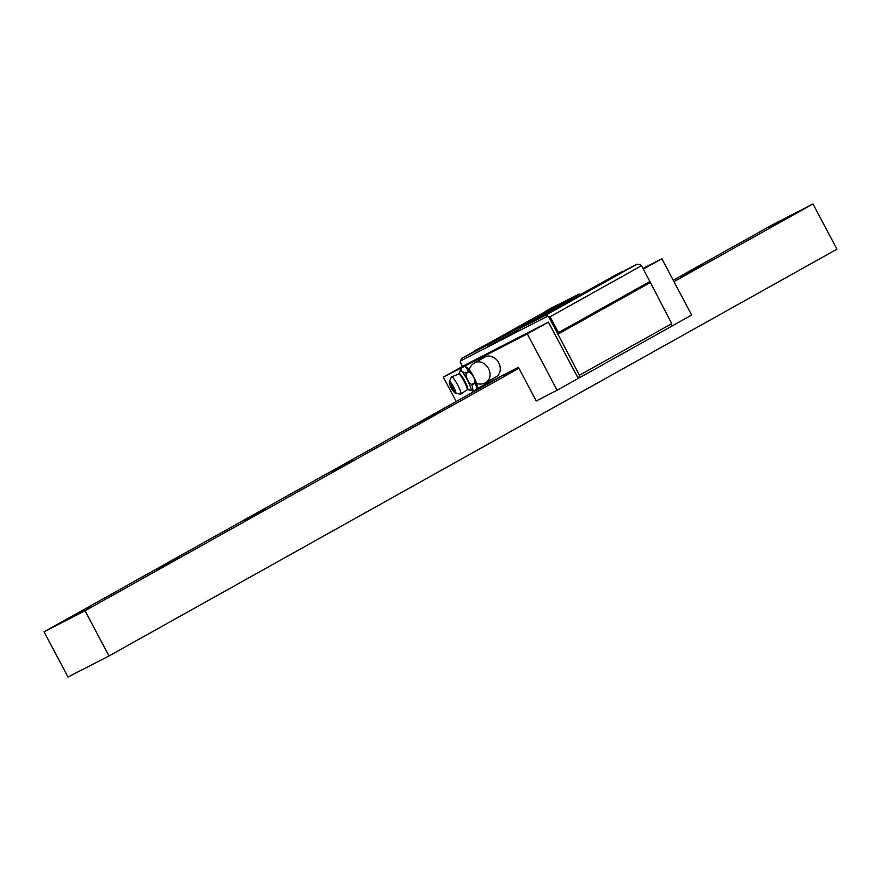 <?xml version="1.0" encoding="UTF-8"?>
<svg xmlns="http://www.w3.org/2000/svg" width="881" height="881" viewBox="0 0 881 881"><rect width="100%" height="100%" fill="white"/><g stroke="black" fill="none" stroke-linecap="round" stroke-linejoin="round"><path stroke-width="1.32" d="M85.039 610.731L108.991 655.971L68.002 677.048L44.05 631.809L85.039 610.731L518.92 368.28M673.976 281.634L812.998 203.952L836.95 249.191L108.991 655.971M44.05 631.809L506.146 373.599M673.227 280.235L772.009 225.029L812.998 203.952M768.21 227.628L789.883 216.308L768.21 227.628M680.859 276.447L702.531 265.115L680.859 276.447M518.48 367.443L503.943 375.383L518.678 367.829M418.794 422.891L440.467 411.559L418.794 422.891M331.432 471.698L353.105 460.367L331.432 471.698M244.081 520.517L265.754 509.185L244.081 520.517M156.719 569.324L178.403 558.003L156.719 569.324M69.368 618.143L91.04 606.811L69.368 618.143M548.632 316.587L557.816 333.932L558.466 332.611L550.085 316.775L547.619 316.147L546.462 314.781L637.018 264.179L639.925 264.564L641.511 265.688L550.085 316.775M558.466 332.611L649.903 281.524L641.511 265.688M557.816 333.932L579.434 375.251L578.861 378.103L578.244 378.423L548.434 322.127L527.323 333.921L557.133 390.217L536.232 400.965L518.402 367.289L476.72 388.73M456.204 401.505L443.308 377.134L464.419 365.34L548.434 322.127M462.503 366.408L460.212 362.069L460.422 361.001L547.619 316.147M578.244 378.423L557.133 390.217M443.308 377.134L527.323 333.921M476.39 389.402L476.731 390.03M578.861 378.103L691.662 315.046L661.851 258.75L642.976 268.452M643.328 269.101L661.851 258.75M649.903 281.524L671.74 323.668L671.168 326.521M579.434 375.251L671.74 323.668M557.739 334.284L650.046 282.702M558.884 304.374L579.026 294.012L580.997 294.276M545.57 314.077L611.821 277.141M624.464 270.643L637.018 264.179M546.462 314.781L519.206 328.8L538.985 317.755M612.009 277.504L624.574 270.841M539.205 318.184L551.781 311.522M519.206 328.8L518.127 330.992L489.429 345.748L488.47 344.614L461.732 358.369L473.56 351.761M485.971 344.823L546.352 311.081M488.47 344.614L579.026 294.012M473.637 351.915L486.202 345.253M546.429 311.235L558.995 304.573M461.732 358.369L460.422 361.001M462.228 366.562L460.212 362.069M489.429 345.748L518.997 329.23M623.164 271.062L611.755 277.03L623.164 271.062M557.585 304.793L546.176 310.762L557.585 304.793M540.119 317.017L551.528 311.048L540.119 317.017M474.54 350.748L485.949 344.779L474.54 350.748M474.705 362.763A11.376 9.217 -119.2 0 1 488.448 368.478A11.376 9.217 60.8 0 1 485.805 382.618L496.069 376.881A11.376 9.217 -119.2 0 0 498.712 362.741A11.376 9.217 -119.2 0 0 484.968 357.025L474.705 362.763A11.376 11.376 0 0 0 469.276 369.712M475.046 383.268L471.941 384.931L473.185 391.12L476.379 389.435L477.028 387.838L474.859 382.817C475.277 379.116 473.328 375.449 469.022 371.793L465.564 366.782L467.051 367.388A11.145 1.762 61.9 0 1 470.619 371.661A11.145 1.762 61.9 0 1 477.26 386.561A11.145 1.762 61.9 0 1 477.194 386.836M471.941 384.931L471.753 384.479C468.472 382.75 466.523 379.072 465.917 373.445L465.642 373.026C461.908 371.98 460.4 370.361 461.126 368.159L464.232 366.507L465.564 366.782M473.185 391.12L470.366 390.239M460.234 370.747L461.049 368.192M464.155 366.54L461.126 368.148M467.26 379.799A11.167 1.762 -118.1 0 0 460.157 370.945L459.111 373.775A9.008 1.421 61.9 0 1 464.783 381.077A9.008 1.421 61.9 0 1 467.536 389.589L470.476 390.294A11.167 1.762 61.9 0 0 467.26 379.799M452.162 389.369A5.826 0.925 -118.1 0 0 454.563 392.607L455.323 393.179A6.74 1.068 -118.1 0 0 455.653 393.355A6.74 1.068 -118.1 0 0 453.616 386.979A6.74 1.068 -118.1 0 0 449.365 381.539A6.74 1.068 -118.1 0 0 449.321 381.914L449.365 382.861A5.826 0.925 -118.1 0 0 450.72 386.66M454.563 392.607A5.826 0.925 -118.1 0 0 453.087 387.244A5.826 0.925 -118.1 0 0 449.365 382.861M450.819 385.107L453.506 390.151A4.262 4.262 0 0 1 450.819 385.107M469.022 371.793L465.917 373.445M468.747 371.375L465.642 373.026M474.859 382.817L471.753 384.479M455.653 393.355L460.609 394.159A9.812 1.553 61.9 0 0 457.646 384.898A9.812 1.553 -118.1 0 0 451.446 376.98L458.836 373.929A9.096 1.443 61.9 0 1 464.166 381.407A9.096 1.443 61.9 0 1 467.26 389.743L467.536 389.589M476.588 383.466A11.376 11.376 0 0 0 485.805 382.618M477.26 386.561L477.028 387.838M476.28 389.556L473.35 391.131M460.389 369.789L460.157 371.066M464.067 366.496L461.137 368.071M460.609 394.159L467.26 389.743M449.365 381.539L451.446 376.98"/></g></svg>
